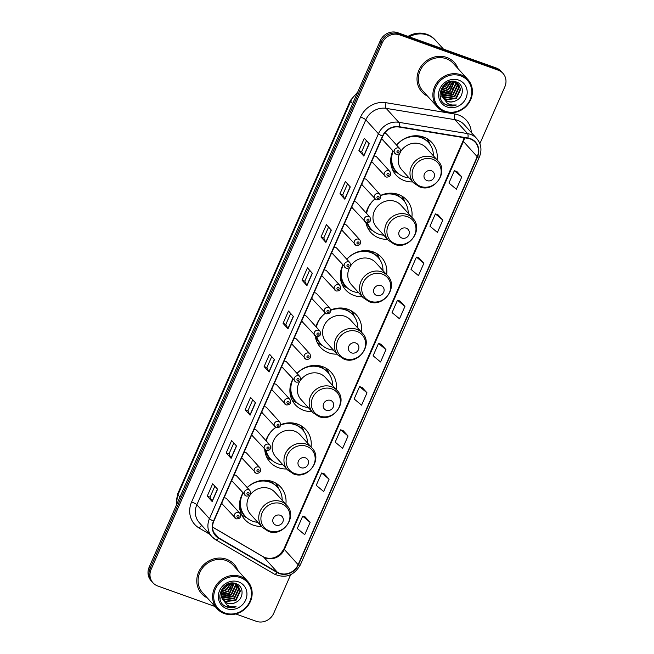 <?xml version="1.0" encoding="UTF-8"?>
<svg xmlns="http://www.w3.org/2000/svg" width="654" height="654" viewBox="0 0 654 654"><rect width="100%" height="100%" fill="white"/><g stroke="black" fill="none" stroke-linecap="round" stroke-linejoin="round"><path stroke-width="0.98" d="M285.855 504.348A24.19 22.146 137.9 0 0 280.705 487.091A24.19 22.146 137.9 0 0 272.334 481.524A24.19 22.146 137.9 0 0 247.196 487.565M242.904 493.026A24.19 22.146 137.9 0 0 244.833 519.546A24.19 22.146 137.9 0 0 253.204 525.121A24.19 22.146 137.9 0 0 261.494 526.396M311.059 446.935A24.19 22.146 137.9 0 0 305.909 429.678A24.19 22.146 137.9 0 0 297.537 424.111A24.19 22.146 137.9 0 0 280.779 424.65M275.645 427.463A24.19 22.146 137.9 0 0 265.884 440.543M264.739 449.478A24.19 22.146 137.9 0 0 270.037 462.133A24.19 22.146 137.9 0 0 278.4 467.7A24.19 22.146 137.9 0 0 286.697 468.983M336.262 389.522A24.19 22.146 137.9 0 0 331.112 372.265A24.19 22.146 137.9 0 0 322.741 366.69A24.19 22.146 137.9 0 0 296.965 373.377M292.845 379.026A24.19 22.146 137.9 0 0 295.24 404.72A24.19 22.146 137.9 0 0 303.603 410.287A24.19 22.146 137.9 0 0 311.901 411.562M361.466 332.109A24.19 22.146 137.9 0 0 356.316 314.852A24.19 22.146 137.9 0 0 347.944 309.277A24.19 22.146 137.9 0 0 330.752 310.004M325.218 313.241A24.19 22.146 137.9 0 0 315.98 326.714M315.285 336.082A24.19 22.146 137.9 0 0 320.444 347.307A24.19 22.146 137.9 0 0 328.807 352.874A24.19 22.146 137.9 0 0 337.104 354.149M386.669 274.688A24.19 22.146 137.9 0 0 381.519 257.431A24.19 22.146 137.9 0 0 373.148 251.864A24.19 22.146 137.9 0 0 346.759 259.213M342.81 265.058A24.19 22.146 137.9 0 0 345.647 289.894A24.19 22.146 137.9 0 0 354.01 295.461A24.19 22.146 137.9 0 0 362.308 296.736M411.873 217.275A24.19 22.146 137.9 0 0 406.723 200.018A24.19 22.146 137.9 0 0 398.351 194.451A24.19 22.146 137.9 0 0 380.595 195.432M374.889 198.996A24.19 22.146 137.9 0 0 366.117 212.934M365.905 222.532A24.19 22.146 137.9 0 0 370.851 232.472A24.19 22.146 137.9 0 0 379.214 238.048A24.19 22.146 137.9 0 0 387.511 239.323M437.076 159.862A24.19 22.146 137.9 0 0 431.918 142.605A24.19 22.146 137.9 0 0 423.555 137.038A24.19 22.146 137.9 0 0 396.569 145.074M392.801 151.115A24.19 22.146 137.9 0 0 396.054 175.059A24.19 22.146 137.9 0 0 404.417 180.635A24.19 22.146 137.9 0 0 412.715 181.91M386.073 176.989A3.425 3.131 -42.1 0 1 384.805 172.166A3.425 3.131 -42.1 0 1 389.964 171.61L376.794 157.058A3.425 3.131 137.9 0 0 374.072 156.118M371.668 161.595A3.425 3.131 137.9 0 0 372.903 162.437M376.066 199.772A3.425 3.131 -42.1 0 1 374.799 194.949A3.425 3.131 -42.1 0 1 379.958 194.393L366.796 179.842A3.425 3.131 137.9 0 0 364.074 178.902M361.67 184.379A3.425 3.131 137.9 0 0 362.896 185.221M366.068 222.564A3.425 3.131 -42.1 0 1 364.801 217.733A3.425 3.131 -42.1 0 1 369.96 217.177L356.79 202.626A3.425 3.131 137.9 0 0 354.067 201.685M351.664 207.163A3.425 3.131 137.9 0 0 352.898 208.005M356.062 245.348A3.425 3.131 -42.1 0 1 354.795 240.517A3.425 3.131 -42.1 0 1 359.953 239.961L346.792 225.409A3.425 3.131 137.9 0 0 344.069 224.477M341.666 229.946A3.425 3.131 137.9 0 0 342.9 230.788M346.064 268.132A3.425 3.131 -42.1 0 1 344.797 263.3A3.425 3.131 -42.1 0 1 349.955 262.753L336.785 248.193A3.425 3.131 137.9 0 0 334.071 247.261M331.66 252.738A3.425 3.131 137.9 0 0 332.894 253.58M336.058 290.916A3.425 3.131 -42.1 0 1 334.791 286.084A3.425 3.131 -42.1 0 1 339.957 285.536L326.787 270.977A3.425 3.131 137.9 0 0 324.065 270.045M321.662 275.522A3.425 3.131 137.9 0 0 322.896 276.364M326.06 313.699A3.425 3.131 -42.1 0 1 324.793 308.868A3.425 3.131 -42.1 0 1 329.951 308.32L316.781 293.769A3.425 3.131 137.9 0 0 314.067 292.829M311.664 298.306A3.425 3.131 137.9 0 0 312.89 299.148M316.062 336.483A3.425 3.131 -42.1 0 1 314.787 331.652A3.425 3.131 -42.1 0 1 319.953 331.104L306.783 316.552A3.425 3.131 137.9 0 0 304.061 315.612M301.658 321.089A3.425 3.131 137.9 0 0 302.892 321.932M306.056 359.267A3.425 3.131 -42.1 0 1 304.789 354.435A3.425 3.131 -42.1 0 1 309.947 353.888L296.777 339.336A3.425 3.131 137.9 0 0 294.063 338.396M291.659 343.873A3.425 3.131 137.9 0 0 292.886 344.715M296.058 382.05A3.425 3.131 -42.1 0 1 294.791 377.227A3.425 3.131 -42.1 0 1 299.949 376.671L286.779 362.12A3.425 3.131 137.9 0 0 284.057 361.18M281.653 366.657A3.425 3.131 137.9 0 0 282.888 367.499M286.051 404.842A3.425 3.131 -42.1 0 1 284.784 400.011A3.425 3.131 -42.1 0 1 289.943 399.455L276.773 384.904A3.425 3.131 137.9 0 0 274.059 383.963M271.655 389.441A3.425 3.131 137.9 0 0 272.882 390.283M276.053 427.626A3.425 3.131 -42.1 0 1 274.786 422.795A3.425 3.131 -42.1 0 1 279.945 422.239L266.775 407.687A3.425 3.131 137.9 0 0 264.053 406.755M261.649 412.224A3.425 3.131 137.9 0 0 262.883 413.066M266.047 450.41A3.425 3.131 -42.1 0 1 264.78 445.578A3.425 3.131 -42.1 0 1 269.938 445.031L256.769 430.471A3.425 3.131 137.9 0 0 254.054 429.539M251.651 435.016A3.425 3.131 137.9 0 0 252.877 435.858M256.049 473.194A3.425 3.131 -42.1 0 1 254.782 468.362A3.425 3.131 -42.1 0 1 259.94 467.814L246.771 453.255A3.425 3.131 137.9 0 0 244.048 452.323M241.645 457.8A3.425 3.131 137.9 0 0 242.879 458.642M246.043 495.977A3.425 3.131 -42.1 0 1 244.776 491.146A3.425 3.131 -42.1 0 1 249.934 490.598L236.773 476.047A3.425 3.131 137.9 0 0 234.05 475.106M231.647 480.584A3.425 3.131 137.9 0 0 232.873 481.426M236.045 518.761A3.425 3.131 -42.1 0 1 234.778 513.93A3.425 3.131 -42.1 0 1 239.936 513.382L226.766 498.83A3.425 3.131 137.9 0 0 224.044 497.89M221.641 503.367A3.425 3.131 137.9 0 0 222.875 504.209M396.071 154.205A3.425 3.131 -42.1 0 1 394.803 149.374A3.425 3.131 -42.1 0 1 399.962 148.826L386.792 134.274A3.425 3.131 137.9 0 0 384.495 133.302M381.674 138.812A3.425 3.131 137.9 0 0 382.901 139.654M479.881 143.667L504.831 86.835A13.693 12.532 137.9 0 0 502.959 73.338L500.989 71.163A13.693 12.532 137.9 0 0 496.255 68.016L397.697 32.7A13.693 12.532 137.9 0 0 380.26 40.728L149.169 567.165A13.693 12.532 137.9 0 0 151.041 580.662L152.022 581.749A13.693 12.532 137.9 0 1 150.158 568.252A13.693 12.532 137.9 0 0 152.022 581.749L153.011 582.837A13.693 12.532 137.9 0 0 157.745 585.984L215.109 606.544M502.959 73.338A13.693 12.532 137.9 0 0 498.225 70.191L399.668 34.875L398.678 33.787A13.693 12.532 137.9 0 0 381.249 41.823L150.158 568.252L381.249 41.823A13.693 12.532 137.9 0 1 398.678 33.787L497.236 69.103L398.678 33.787L397.697 32.7M501.978 72.251A13.693 12.532 137.9 0 0 497.236 69.103A13.693 12.532 137.9 0 1 501.978 72.251M446.78 57.47A21.901 20.061 137.9 0 0 421.331 66.038A21.901 20.061 137.9 0 0 421.871 91.903A21.901 20.061 137.9 0 0 427.569 96.163A21.901 20.061 137.9 0 1 421.871 91.903A21.901 20.061 137.9 0 1 421.331 66.038A21.901 20.061 137.9 0 1 446.78 57.47A21.901 20.061 137.9 0 1 454.358 62.514A21.901 20.061 137.9 0 0 446.78 57.47M226.521 559.227A21.901 20.061 137.9 0 0 201.08 567.795A21.901 20.061 137.9 0 0 201.612 593.66A21.901 20.061 137.9 0 0 207.31 597.919A21.901 20.061 137.9 0 1 201.612 593.66A21.901 20.061 137.9 0 1 201.08 567.795A21.901 20.061 137.9 0 1 226.521 559.227A21.901 20.061 137.9 0 1 234.099 564.271A21.901 20.061 137.9 0 0 226.521 559.227M470.177 138.942A14.601 13.374 -42.1 0 1 475.229 142.302A14.601 13.374 -42.1 0 1 477.216 156.69L298.126 564.68A14.601 13.374 -42.1 0 1 277.386 572.25L218.747 537.899A14.601 13.374 -42.1 0 1 215.836 535.528A14.601 13.374 -42.1 0 1 213.842 521.14L382.811 136.212A14.601 13.374 -42.1 0 1 399.095 127.048L467.863 138.346A14.601 13.374 -42.1 0 1 470.177 138.942M470.316 138.607A14.968 13.709 137.9 0 0 467.945 138.002L399.185 126.704A14.968 13.709 137.9 0 0 382.492 136.097L213.523 521.025A14.968 13.709 137.9 0 0 218.55 538.201L277.19 572.552A14.968 13.709 137.9 0 0 298.445 564.794L477.534 156.813A14.968 13.709 137.9 0 0 470.316 138.607M310.135 522.374L302.696 516.178L297.276 528.514L304.715 534.71L310.135 522.374L305.197 516.962M329.093 479.186L321.654 472.989L316.234 485.333L323.673 491.522L329.093 479.186L324.155 473.782M348.051 436.005L340.611 429.809L335.191 442.145L342.631 448.342L348.051 436.005L343.113 430.594M367 392.817L359.561 386.62L354.149 398.965L361.588 405.161L367 392.817L362.063 387.413M461.789 176.899L454.35 170.702L448.93 183.038L456.369 189.235L461.789 176.899L456.852 171.495M442.832 220.079L435.392 213.891L429.972 226.227L437.412 232.423L442.832 220.079L437.894 214.676M423.874 263.268L416.434 257.071L411.014 269.407L418.454 275.604L423.874 263.268L418.936 257.864M404.916 306.448L397.477 300.251L392.057 312.596L399.504 318.792L404.916 306.448L399.978 301.044M385.958 349.637L378.519 343.44L373.107 355.776L380.546 361.973L385.958 349.637L381.02 344.225M458.021 68.605A21.901 20.061 137.9 0 0 454.358 62.514A21.901 20.061 137.9 0 1 458.021 68.605M237.77 570.362A21.901 20.061 137.9 0 0 234.099 564.271A21.901 20.061 137.9 0 1 237.77 570.362M235.8 613.951L256.303 621.3A13.693 12.532 137.9 0 0 273.74 613.272L290.662 574.711M399.668 34.875A13.693 12.532 137.9 0 0 382.23 42.911L151.139 569.34A13.693 12.532 137.9 0 0 153.011 582.837M250.081 415.184L245.16 409.739L250.58 397.403L255.501 402.848L250.081 415.184A3.654 0.646 23.7 0 1 249.959 415.012L255.362 402.701M231.124 458.364L226.202 452.928L231.622 440.583L236.544 446.028L231.124 458.364A3.654 0.646 23.7 0 1 231.001 458.192L236.413 445.881M212.174 501.553L207.244 496.108L212.664 483.772L217.586 489.208L212.174 501.553A3.654 0.646 23.7 0 1 212.051 501.381L217.455 489.061M306.955 285.626L302.034 280.19L307.445 267.854L312.367 273.29L306.955 285.626A3.654 0.646 23.7 0 1 306.832 285.455L312.236 273.143M325.913 242.446L320.983 237.001L326.403 224.665L331.325 230.11L325.913 242.446A3.654 0.646 23.7 0 1 325.79 242.274L331.194 229.963M344.862 199.266L339.941 193.821L345.361 181.485L350.282 186.921L344.862 199.266A3.654 0.646 23.7 0 1 344.74 199.094L350.152 186.774M363.82 156.077L358.899 150.641L364.319 138.296L369.24 143.741L363.82 156.077A3.654 0.646 23.7 0 1 363.698 155.905L369.101 143.594M269.039 371.995L264.118 366.559L269.53 354.223L274.459 359.659L269.039 371.995A3.654 0.646 23.7 0 1 268.917 371.824L274.32 359.512M287.997 328.815L283.076 323.37L288.488 311.034L293.409 316.479L287.997 328.815A3.654 0.646 23.7 0 1 287.874 328.643L293.278 316.332M283.076 323.37L285.863 324.376L287.874 328.643M264.118 366.559L266.914 367.556M271.712 356.626L266.906 367.573L268.917 371.824M358.899 150.641L361.695 151.638L363.698 155.905M339.941 193.821L342.737 194.818M347.536 183.888L342.729 194.835L344.74 199.094M320.983 237.001L323.779 238.007L325.79 242.274M302.034 280.19L304.821 281.187M309.62 270.257L304.813 281.204L306.832 285.455M207.244 496.108L210.04 497.114M214.839 486.175L210.032 497.13L212.051 501.381M226.202 452.928L228.998 453.925M233.797 442.995L228.99 453.941L231.001 458.192M245.16 409.739L247.956 410.745L249.959 415.012M378.519 343.44L381.086 344.249M397.477 300.251L400.044 301.069M416.434 257.071L419.001 257.88M435.392 213.891L437.959 214.7M454.35 170.702L456.909 171.512M359.561 386.62L362.128 387.43M340.611 429.809L343.17 430.618M321.654 472.989L324.221 473.798M302.696 516.178L305.263 516.987M285.863 324.392L290.67 313.438M323.771 238.023L328.578 227.077M361.687 151.654L366.493 140.708M247.948 410.761L252.755 399.807M220.324 598.124A21.901 20.061 137.9 0 0 221.117 597.911A21.901 20.061 137.9 0 1 220.324 598.124M221.248 597.879A21.901 20.061 137.9 0 0 221.69 597.74A21.901 20.061 137.9 0 1 221.248 597.879M222 597.642A21.901 20.061 137.9 0 0 222.564 597.445A21.901 20.061 137.9 0 1 222 597.642M224.314 596.726A21.901 20.061 137.9 0 0 229.554 593.423A21.901 20.061 137.9 0 1 224.314 596.726M232.08 590.995A21.901 20.061 137.9 0 0 235.358 586.303A21.901 20.061 137.9 0 1 232.08 590.995M235.693 585.649A21.901 20.061 137.9 0 0 236.2 584.545A21.901 20.061 137.9 0 1 235.693 585.649M440.583 96.367A21.901 20.061 137.9 0 0 441.368 96.154A21.901 20.061 137.9 0 1 440.583 96.367M441.507 96.122A21.901 20.061 137.9 0 0 441.941 95.983A21.901 20.061 137.9 0 1 441.507 96.122M442.251 95.885A21.901 20.061 137.9 0 0 442.823 95.68A21.901 20.061 137.9 0 1 442.251 95.885M444.573 94.961A21.901 20.061 137.9 0 0 449.813 91.666A21.901 20.061 137.9 0 1 444.573 94.961M452.331 89.238A21.901 20.061 137.9 0 0 455.617 84.546A21.901 20.061 137.9 0 1 452.331 89.238M455.952 83.892A21.901 20.061 137.9 0 0 456.459 82.788A21.901 20.061 137.9 0 1 455.952 83.892M456.557 82.551A21.901 20.061 137.9 0 0 456.639 82.339A21.901 20.061 137.9 0 0 456.729 82.118A21.901 20.061 137.9 0 1 456.647 82.322A21.901 20.061 137.9 0 1 456.557 82.551M445.121 111.213A19.62 17.969 137.9 0 0 470.112 99.702A19.62 17.969 137.9 0 0 460.645 75.848A19.62 17.969 137.9 0 0 435.654 87.358A19.62 17.969 137.9 0 0 445.121 111.213M444.507 111.769A20.536 18.802 137.9 0 0 468.362 103.733A20.536 18.802 137.9 0 0 467.863 79.477A20.536 18.802 137.9 0 0 460.759 74.752A20.536 18.802 137.9 0 0 436.905 82.788A20.536 18.802 137.9 0 0 437.412 107.035A20.536 18.802 137.9 0 0 444.507 111.769M467.863 79.477L453.336 63.43A20.536 18.802 137.9 0 0 446.241 58.705A20.536 18.802 137.9 0 0 422.386 66.741A20.536 18.802 137.9 0 0 422.885 90.988L437.412 107.035M443.445 49.091L435.523 40.344A22.816 20.895 137.9 0 0 427.634 35.087A22.816 20.895 137.9 0 0 409.24 36.837M435.466 40.27A22.816 20.895 137.9 0 0 435.401 40.205A22.816 20.895 137.9 0 0 427.512 34.948A22.816 20.895 137.9 0 0 409.02 36.755M435.401 40.205L434.845 39.592A22.816 20.895 137.9 0 0 426.956 34.343A22.816 20.895 137.9 0 0 408.014 36.395M456.762 82.96L457.538 85.919L453.197 94.928L443.052 96.481L442.218 96.122M456.492 82.805L457.154 85.486L452.813 94.495L442.112 95.819M457.735 83.647L459.108 87.644L454.767 96.653L444.622 98.206L442.717 97.233L444.001 99.089L447.573 101.468C450.328 102.392 453.075 102.138 455.822 100.716C452.944 102.057 450.115 102.228 447.352 101.231L443.845 98.918M457.506 83.467L458.716 87.219L454.375 96.228L444.229 97.773L442.586 96.972M455.822 100.716C464.275 97.233 464.422 84.66 456.615 82.069C443.273 76.207 432.85 99.522 446.502 104.967L447.173 105.229C450.156 106.259 453.214 106.177 456.337 104.992C453.099 105.482 450.115 104.918 447.377 103.316L442.594 96.988C438.319 89.492 447.483 79.06 455.127 82.2L458.585 84.456L460.669 89.377L456.329 98.386L446.183 99.931L443.322 98.231M458.38 84.243L460.277 88.944L455.936 97.953L445.791 99.506L443.159 97.994M452.879 81.758L448.513 89.745L441.63 91.936M452.462 81.742L448.121 89.312L441.671 91.511M454.366 81.987L450.075 91.478L441.638 93.497M454.015 81.905L449.682 91.045L441.614 93.13M455.642 82.396L455.977 84.194L451.636 93.203L441.851 94.879M455.339 82.281L455.585 83.761L451.244 92.77L441.777 94.552M458.765 80.123A14.878 13.628 137.9 0 0 439.815 88.854A14.878 13.628 137.9 0 0 446.993 106.937A14.878 13.628 137.9 0 0 465.942 98.214A14.878 13.628 137.9 0 0 458.765 80.123M448.669 82.429L445.382 86.295L442.815 87.726M450.557 81.897L446.559 87.587L442.063 89.582M451.08 81.815L446.952 88.02L441.924 90.105M456.337 104.992L446.993 105.032L444.875 104.002M427.078 180.635A5.477 5.011 137.9 0 0 434.06 177.422A5.477 5.011 137.9 0 0 431.411 170.768A5.477 5.011 137.9 0 0 424.438 173.98A5.477 5.011 137.9 0 0 427.078 180.635M399.561 153.674A16.432 15.042 137.9 0 0 401.809 169.86L413.606 182.891A16.432 15.042 137.9 0 1 413.205 163.492A16.432 15.042 137.9 0 1 432.286 157.066A16.432 15.042 137.9 0 1 437.967 160.851L426.171 147.812A16.432 15.042 137.9 0 0 420.489 144.027A16.432 15.042 137.9 0 0 400.788 151.368M393.062 151.401A21.68 19.849 137.9 0 0 396.438 171.749A21.68 19.849 137.9 0 0 403.935 176.735A21.68 19.849 137.9 0 0 409.02 177.823M433.381 155.783A21.68 19.849 137.9 0 0 428.583 142.662A21.68 19.849 137.9 0 0 421.086 137.667A21.68 19.849 137.9 0 0 396.659 145.172M428.583 142.662L428.092 142.114A21.68 19.849 137.9 0 0 420.596 137.119A21.68 19.849 137.9 0 0 412.519 136.007M416.05 136.081A17.11 15.671 137.9 0 0 415.568 135.754M423.596 137.561A21.68 19.849 137.9 0 0 423.163 136.899M391.419 155.096A21.68 19.849 137.9 0 0 395.948 171.201L396.438 171.749M398.073 173.343L395.94 172.255A23.732 21.729 -42.1 0 1 392.85 170.326M423.269 138.321L423.792 137.119M427.078 138.681L429.106 143.259M427.528 138.95A23.732 21.729 -42.1 0 1 429.147 142.212L430.005 144.444M401.875 238.048A5.477 5.011 137.9 0 0 408.856 234.835A5.477 5.011 137.9 0 0 406.208 228.181A5.477 5.011 137.9 0 0 399.234 231.393A5.477 5.011 137.9 0 0 401.875 238.048M412.764 218.264L400.967 205.225A16.432 15.042 137.9 0 0 395.286 201.44A16.432 15.042 137.9 0 0 376.205 207.874A16.432 15.042 137.9 0 0 376.606 227.273L388.402 240.312L394.346 244.277C408.93 250.49 423.996 229.292 412.764 218.264A16.432 15.042 137.9 0 0 407.082 214.479A16.432 15.042 137.9 0 0 388.002 220.905A16.432 15.042 137.9 0 0 388.402 240.312M367.499 222.842A21.68 19.849 137.9 0 0 371.235 229.162A21.68 19.849 137.9 0 0 378.731 234.148A21.68 19.849 137.9 0 0 383.816 235.244M408.178 213.196A21.68 19.849 137.9 0 0 403.379 200.075A21.68 19.849 137.9 0 0 395.883 195.08A21.68 19.849 137.9 0 0 380.669 195.652M403.379 200.075L402.889 199.527A21.68 19.849 137.9 0 0 395.392 194.54A21.68 19.849 137.9 0 0 387.315 193.421M390.847 193.502A17.11 15.671 137.9 0 0 390.364 193.167M398.4 194.974A21.68 19.849 137.9 0 0 397.959 194.312M366.215 212.509A21.68 19.849 137.9 0 0 366.15 212.967M367.213 222.842A21.68 19.849 137.9 0 0 370.744 228.614L371.235 229.162M374.963 199.069A21.68 19.849 137.9 0 0 366.641 213.515M372.87 230.756L370.736 229.677A23.732 21.729 -42.1 0 1 367.646 227.739M398.065 195.734L398.588 194.54M401.875 196.094L403.902 200.672M402.324 196.363A23.732 21.729 -42.1 0 1 403.943 199.625L404.801 201.857M376.679 295.461A5.477 5.011 137.9 0 0 383.653 292.248A5.477 5.011 137.9 0 0 381.012 285.594A5.477 5.011 137.9 0 0 374.031 288.806A5.477 5.011 137.9 0 0 376.679 295.461M349.612 267.551A16.432 15.042 137.9 0 0 351.402 284.686L363.199 297.725A16.432 15.042 137.9 0 1 362.798 278.326A16.432 15.042 137.9 0 1 381.879 271.892A16.432 15.042 137.9 0 1 387.56 275.677L375.764 262.638A16.432 15.042 137.9 0 0 370.082 258.853A16.432 15.042 137.9 0 0 350.716 265.688M343.031 265.303A21.68 19.849 137.9 0 0 346.031 286.575A21.68 19.849 137.9 0 0 353.528 291.57A21.68 19.849 137.9 0 0 358.613 292.657M382.974 270.609A21.68 19.849 137.9 0 0 378.175 257.488A21.68 19.849 137.9 0 0 370.679 252.493A21.68 19.849 137.9 0 0 346.833 259.303M378.175 257.488L377.685 256.94A21.68 19.849 137.9 0 0 370.189 251.953A21.68 19.849 137.9 0 0 362.112 250.834M365.643 250.915A17.11 15.671 137.9 0 0 365.161 250.58M373.197 252.387A21.68 19.849 137.9 0 0 372.764 251.733M341.012 269.93A21.68 19.849 137.9 0 0 345.541 286.027L346.031 286.575M347.666 288.169L345.533 287.09A23.732 21.729 -42.1 0 1 342.443 285.16M372.862 253.147L373.385 251.953M376.671 253.507L378.699 258.093M377.121 253.777A23.732 21.729 -42.1 0 1 378.74 257.047L379.598 259.27M351.476 352.874A5.477 5.011 137.9 0 0 358.449 349.661A5.477 5.011 137.9 0 0 355.809 343.007A5.477 5.011 137.9 0 0 348.827 346.219A5.477 5.011 137.9 0 0 351.476 352.874M362.357 333.09L350.56 320.051A16.432 15.042 137.9 0 0 344.879 316.274A16.432 15.042 137.9 0 0 325.798 322.7A16.432 15.042 137.9 0 0 326.199 342.099L337.995 355.138L343.939 359.103C358.523 365.324 373.589 344.118 362.357 333.09A16.432 15.042 137.9 0 0 356.675 329.305A16.432 15.042 137.9 0 0 337.595 335.739A16.432 15.042 137.9 0 0 337.995 355.138M316.798 336.728A21.68 19.849 137.9 0 0 320.828 343.988A21.68 19.849 137.9 0 0 328.324 348.983A21.68 19.849 137.9 0 0 333.409 350.07M357.771 328.022A21.68 19.849 137.9 0 0 352.972 314.901A21.68 19.849 137.9 0 0 345.476 309.906A21.68 19.849 137.9 0 0 330.785 310.266M352.972 314.901L352.481 314.353A21.68 19.849 137.9 0 0 344.985 309.367A21.68 19.849 137.9 0 0 336.908 308.255M340.44 308.328A17.11 15.671 137.9 0 0 339.957 307.993M347.993 309.8A21.68 19.849 137.9 0 0 347.56 309.146M316.446 336.655A21.68 19.849 137.9 0 0 320.337 343.448L320.828 343.988M325.308 313.307A21.68 19.849 137.9 0 0 316.43 327.213M322.463 345.582L320.329 344.503A23.732 21.729 -42.1 0 1 317.239 342.573M347.658 310.56L348.181 309.367M351.468 310.92L353.495 315.506M351.926 311.19A23.732 21.729 -42.1 0 1 353.536 314.46L354.394 316.683M326.272 410.295A5.477 5.011 137.9 0 0 333.246 407.082A5.477 5.011 137.9 0 0 330.605 400.42A5.477 5.011 137.9 0 0 323.632 403.632A5.477 5.011 137.9 0 0 326.272 410.295M299.843 381.233A16.432 15.042 137.9 0 0 300.995 399.512L312.792 412.551A16.432 15.042 137.9 0 1 312.391 393.152A16.432 15.042 137.9 0 1 331.472 386.727A16.432 15.042 137.9 0 1 337.153 390.503L325.357 377.464A16.432 15.042 137.9 0 0 319.675 373.687A16.432 15.042 137.9 0 0 300.505 380.236M293.041 379.238A21.68 19.849 137.9 0 0 295.624 401.401A21.68 19.849 137.9 0 0 303.121 406.396A21.68 19.849 137.9 0 0 308.206 407.483M332.567 385.435A21.68 19.849 137.9 0 0 327.768 372.314A21.68 19.849 137.9 0 0 320.272 367.327A21.68 19.849 137.9 0 0 297.039 373.459M327.768 372.314L327.278 371.774A21.68 19.849 137.9 0 0 319.781 366.78A21.68 19.849 137.9 0 0 311.705 365.668M315.236 365.741A17.11 15.671 137.9 0 0 314.754 365.406M322.79 367.213A21.68 19.849 137.9 0 0 322.357 366.559M290.613 384.756A21.68 19.849 137.9 0 0 295.134 400.861L295.624 401.401M297.259 402.995L295.126 401.916A23.732 21.729 -42.1 0 1 292.044 399.986M322.455 367.973L322.978 366.78M326.272 368.333L328.3 372.919M326.722 368.603A23.732 21.729 -42.1 0 1 328.333 371.873L329.191 374.104M301.069 467.708A5.477 5.011 137.9 0 0 308.042 464.495A5.477 5.011 137.9 0 0 305.402 457.833A5.477 5.011 137.9 0 0 298.428 461.045A5.477 5.011 137.9 0 0 301.069 467.708M311.95 447.925L300.153 434.885A16.432 15.042 137.9 0 0 294.472 431.1A16.432 15.042 137.9 0 0 275.391 437.526A16.432 15.042 137.9 0 0 275.792 456.925L287.588 469.964L293.54 473.929C308.116 480.15 323.19 458.945 311.95 447.925A16.432 15.042 137.9 0 0 306.268 444.14A16.432 15.042 137.9 0 0 287.188 450.565A16.432 15.042 137.9 0 0 287.588 469.964M266.113 450.475A21.68 19.849 137.9 0 0 270.421 458.814A21.68 19.849 137.9 0 0 277.917 463.809A21.68 19.849 137.9 0 0 283.002 464.896M307.364 442.848A21.68 19.849 137.9 0 0 302.565 429.727A21.68 19.849 137.9 0 0 295.068 424.74A21.68 19.849 137.9 0 0 280.746 424.953M302.565 429.727L302.074 429.188A21.68 19.849 137.9 0 0 294.578 424.193A21.68 19.849 137.9 0 0 286.501 423.081M290.033 423.154A17.11 15.671 137.9 0 0 289.55 422.819M297.586 424.626A21.68 19.849 137.9 0 0 297.153 423.972M265.704 450.279A21.68 19.849 137.9 0 0 269.93 458.274L270.421 458.814M275.759 427.528A21.68 19.849 137.9 0 0 266.26 440.959M272.056 460.408L269.922 459.329A23.732 21.729 -42.1 0 1 266.84 457.399M297.251 425.386L297.774 424.193M301.069 425.746L303.096 430.332M301.519 426.024A23.732 21.729 -42.1 0 1 303.129 429.286L303.987 431.517M275.865 525.121A5.477 5.011 137.9 0 0 282.839 521.908A5.477 5.011 137.9 0 0 280.198 515.254A5.477 5.011 137.9 0 0 273.225 518.459A5.477 5.011 137.9 0 0 275.865 525.121M286.746 505.338L274.95 492.299A16.432 15.042 137.9 0 0 269.268 488.513A16.432 15.042 137.9 0 0 250.188 494.939A16.432 15.042 137.9 0 0 250.588 514.338L262.385 527.377L268.336 531.35C282.912 537.563 297.987 516.366 286.746 505.338A16.432 15.042 137.9 0 0 281.065 501.553A16.432 15.042 137.9 0 0 261.984 507.978A16.432 15.042 137.9 0 0 262.385 527.377M243.067 493.214A21.68 19.849 137.9 0 0 245.217 516.235A21.68 19.849 137.9 0 0 252.714 521.222A21.68 19.849 137.9 0 0 257.799 522.309M282.16 500.269A21.68 19.849 137.9 0 0 277.37 487.14A21.68 19.849 137.9 0 0 269.865 482.153A21.68 19.849 137.9 0 0 247.261 487.639M277.37 487.14L276.871 486.601A21.68 19.849 137.9 0 0 269.374 481.606A21.68 19.849 137.9 0 0 261.298 480.494M264.829 480.567A17.11 15.671 137.9 0 0 264.347 480.24M272.383 482.047A21.68 19.849 137.9 0 0 271.95 481.385M240.206 499.582A21.68 19.849 137.9 0 0 244.727 515.687L245.217 516.235M246.852 517.821L244.719 516.742A23.732 21.729 -42.1 0 1 241.637 514.812M272.048 482.807L272.571 481.606M275.865 483.167L277.893 487.745M276.315 483.437A23.732 21.729 -42.1 0 1 277.925 486.699L278.792 488.93M224.862 612.97A19.62 17.969 137.9 0 0 249.853 601.459A19.62 17.969 137.9 0 0 240.386 577.605A19.62 17.969 137.9 0 0 215.395 589.115A19.62 17.969 137.9 0 0 224.862 612.97M224.257 613.526A20.536 18.802 137.9 0 0 248.111 605.49A20.536 18.802 137.9 0 0 247.604 581.234A20.536 18.802 137.9 0 0 240.5 576.509A20.536 18.802 137.9 0 0 216.654 584.545A20.536 18.802 137.9 0 0 217.153 608.792A20.536 18.802 137.9 0 0 224.257 613.526M247.604 581.234L233.086 565.187A20.536 18.802 137.9 0 0 225.982 560.462A20.536 18.802 137.9 0 0 202.127 568.498A20.536 18.802 137.9 0 0 202.626 592.745L217.153 608.792M236.503 584.717L237.288 587.676L232.947 596.685L222.801 598.238L221.959 597.879M236.241 584.562L236.895 587.243L232.554 596.252L221.853 597.576M237.484 585.404L238.849 589.401L234.508 598.418L224.363 599.963L222.458 598.999M237.247 585.224L238.457 588.976L234.116 597.985L223.97 599.53L222.327 598.729L223.742 600.846L227.314 603.225C230.069 604.149 232.816 603.904 235.563 602.473C232.685 603.814 229.865 603.985 227.102 602.988L223.594 600.674M222.335 598.745C218.068 591.249 227.224 580.817 234.868 583.965L238.326 586.213L240.41 591.134L236.069 600.143L225.924 601.688L223.063 599.996M238.13 586L240.018 590.701L235.677 599.71L225.532 601.263L222.9 599.751M232.62 583.515L228.254 591.502L221.371 593.693M232.211 583.499L227.862 591.077L221.412 593.268M234.107 583.744L229.816 593.235L221.379 595.254M233.756 583.662L229.423 592.802L221.363 594.887M235.391 584.153L235.726 585.951L231.377 594.96L221.592 596.636M235.08 584.038L235.334 585.518L230.993 594.527L221.526 596.309M235.563 602.473C244.016 598.99 244.163 586.425 236.364 583.826C223.014 577.964 212.591 601.279 226.251 606.724L226.922 606.986C229.906 608.016 232.955 607.934 236.078 606.749C232.849 607.239 229.856 606.675 227.118 605.073L222.474 599.015M238.514 581.88A14.878 13.628 137.9 0 0 219.564 590.611A14.878 13.628 137.9 0 0 226.742 608.702A14.878 13.628 137.9 0 0 245.691 599.971A14.878 13.628 137.9 0 0 238.514 581.88M228.409 584.186L225.131 588.052L222.564 589.483M230.306 583.654L226.3 589.344L221.812 591.339M230.829 583.572L226.693 589.777L221.665 591.862M236.078 606.749L226.734 606.789L224.616 605.759M380.26 40.728L382.23 42.911M496.255 68.016L498.225 70.191M149.169 567.165L151.139 569.34M357.198 93.277A18.255 16.718 137.9 0 0 350.683 101.305L352.694 103.528M176.417 505.101L177.569 494.097L350.34 100.503A9.123 1.61 23.7 0 0 350.683 101.305L177.913 494.898L179.924 497.114M177.569 494.097A9.123 1.61 23.7 0 0 177.913 494.898A18.255 16.718 137.9 0 0 176.564 504.774M277.386 572.25L263.603 557.02A14.601 13.374 137.9 0 0 265.745 558.017A14.601 13.374 137.9 0 0 284.343 549.45L463.433 141.46A14.601 13.374 137.9 0 0 464.512 137.79M212.599 527.14L263.603 557.02A8.216 3.172 -59.6 0 0 263.3 556.775L265.262 557.682C273.11 559.71 279.364 556.726 284.032 548.731A8.216 1.455 23.7 0 0 284.343 549.45L298.126 564.68M477.216 156.69L463.433 141.46A8.216 1.455 23.7 0 1 463.122 140.741L464.087 137.724M209.811 534.31L199.282 528.146A22.816 20.895 -42.1 0 1 191.614 501.961L360.583 117.033A4.562 0.809 23.7 0 1 365.823 119.829L378.429 133.759A18.255 16.718 -42.1 0 1 398.785 122.306L467.545 133.596A18.255 16.718 -42.1 0 1 470.439 134.348A18.255 16.718 -42.1 0 1 476.75 138.55L464.152 124.62A18.255 16.718 137.9 0 0 457.833 120.418A18.255 16.718 137.9 0 0 454.939 119.666L386.179 108.376A18.255 16.718 137.9 0 0 365.823 119.829L196.854 504.757A18.255 16.718 137.9 0 0 199.347 522.742L211.945 536.672A18.255 16.718 -42.1 0 1 209.452 518.687L378.429 133.759A4.562 0.809 23.7 0 0 382.492 136.097M467.945 138.002A4.562 1.48 99.3 0 0 467.545 133.596L454.939 119.666A4.562 1.48 -80.7 0 1 454.792 114.009A22.816 20.895 -42.1 0 1 471.33 132.558M213.523 521.025A4.562 0.809 -156.3 0 1 209.452 518.687L196.854 504.757A4.562 0.809 23.7 0 0 191.614 501.961M215.583 539.632A18.255 16.718 -42.1 0 1 211.945 536.672L215.755 539.771L274.394 574.122C285.373 578.741 294.014 575.675 300.317 564.925L479.415 156.935A4.562 0.809 -156.3 0 1 477.534 156.813M218.55 538.201A4.562 1.766 120.4 0 1 215.755 539.771M360.583 117.033A22.816 20.895 -42.1 0 1 386.032 102.719A4.562 1.48 -80.7 0 0 386.179 108.376L398.785 122.306A4.562 1.48 99.3 0 1 399.185 126.704M277.19 572.552A4.562 1.766 120.4 0 1 274.394 574.122M298.445 564.794A4.562 0.809 23.7 0 0 300.317 564.925M386.032 102.719L454.792 114.009M201.906 525.579A4.562 1.766 -59.6 0 0 199.282 528.146M218.747 537.899L213.768 532.397M441.614 92.966A18.713 17.135 137.9 0 0 444.785 91.56M447.679 89.631A18.713 17.135 137.9 0 0 450.655 86.704M452.519 84.031A18.713 17.135 137.9 0 0 453.623 81.84M420.686 186.439A15.091 13.816 137.9 0 0 439.905 177.577A15.091 13.816 137.9 0 0 432.629 159.233A15.091 13.816 137.9 0 0 413.402 168.086A15.091 13.816 137.9 0 0 420.686 186.439M390.781 162.821A21.884 20.037 137.9 0 0 396.986 172.329M395.482 243.852A15.091 13.816 137.9 0 0 414.701 234.999A15.091 13.816 137.9 0 0 407.426 216.646A15.091 13.816 137.9 0 0 388.206 225.499A15.091 13.816 137.9 0 0 395.482 243.852M366.461 222.736A21.884 20.037 137.9 0 0 371.783 229.742M370.278 301.265A15.091 13.816 137.9 0 0 389.498 292.412A15.091 13.816 137.9 0 0 382.222 274.059A15.091 13.816 137.9 0 0 363.003 282.912A15.091 13.816 137.9 0 0 370.278 301.265M340.374 277.648A21.884 20.037 137.9 0 0 346.579 287.155M345.075 358.678A15.091 13.816 137.9 0 0 364.294 349.825A15.091 13.816 137.9 0 0 357.019 331.472A15.091 13.816 137.9 0 0 337.799 340.325A15.091 13.816 137.9 0 0 345.075 358.678M315.547 336.262A21.884 20.037 137.9 0 0 321.376 344.568M319.871 416.091A15.091 13.816 137.9 0 0 339.091 407.238A15.091 13.816 137.9 0 0 331.815 388.893A15.091 13.816 137.9 0 0 312.596 397.746A15.091 13.816 137.9 0 0 319.871 416.091M289.967 392.474A21.884 20.037 137.9 0 0 296.18 401.989M294.668 473.504A15.091 13.816 137.9 0 0 313.887 464.651A15.091 13.816 137.9 0 0 306.612 446.306A15.091 13.816 137.9 0 0 287.392 455.159A15.091 13.816 137.9 0 0 294.668 473.504M264.764 449.887A21.884 20.037 137.9 0 0 270.977 459.402M269.464 530.917A15.091 13.816 137.9 0 0 288.684 522.064A15.091 13.816 137.9 0 0 281.408 503.719A15.091 13.816 137.9 0 0 262.189 512.572A15.091 13.816 137.9 0 0 269.464 530.917M239.568 507.3A21.884 20.037 137.9 0 0 245.773 516.815M221.354 594.723A18.713 17.135 137.9 0 0 224.535 593.317M227.428 591.388A18.713 17.135 137.9 0 0 230.396 588.461M232.26 585.796A18.713 17.135 137.9 0 0 233.372 583.597M397.591 152.832A1.144 1.046 137.9 0 0 399.046 152.161A1.144 1.046 137.9 0 0 397.043 151.442A1.144 1.046 137.9 0 0 397.591 152.832M387.585 175.615A1.144 1.046 137.9 0 0 389.04 174.945A1.144 1.046 137.9 0 0 388.492 173.555A1.144 1.046 137.9 0 0 387.037 174.226A1.144 1.046 137.9 0 0 387.585 175.615M377.587 198.399A1.144 1.046 137.9 0 0 379.042 197.729A1.144 1.046 137.9 0 0 377.039 197.009A1.144 1.046 137.9 0 0 377.587 198.399M367.589 221.183A1.144 1.046 137.9 0 0 368.488 219.131A1.144 1.046 137.9 0 0 367.033 219.801A1.144 1.046 137.9 0 0 367.589 221.183M357.583 243.967A1.144 1.046 137.9 0 0 359.038 243.296A1.144 1.046 137.9 0 0 357.035 242.585A1.144 1.046 137.9 0 0 357.583 243.967M347.585 266.75A1.144 1.046 137.9 0 0 348.484 264.698A1.144 1.046 137.9 0 0 347.029 265.369A1.144 1.046 137.9 0 0 347.585 266.75M337.578 289.542A1.144 1.046 137.9 0 0 339.034 288.872A1.144 1.046 137.9 0 0 338.486 287.482A1.144 1.046 137.9 0 0 337.031 288.152A1.144 1.046 137.9 0 0 337.578 289.542M327.58 312.326A1.144 1.046 137.9 0 0 328.48 310.266A1.144 1.046 137.9 0 0 327.025 310.936A1.144 1.046 137.9 0 0 327.58 312.326M317.574 335.11A1.144 1.046 137.9 0 0 319.029 334.439A1.144 1.046 137.9 0 0 318.482 333.049A1.144 1.046 137.9 0 0 317.026 333.72A1.144 1.046 137.9 0 0 317.574 335.11M307.576 357.893A1.144 1.046 137.9 0 0 308.475 355.833A1.144 1.046 137.9 0 0 307.02 356.504A1.144 1.046 137.9 0 0 307.576 357.893M297.57 380.677A1.144 1.046 137.9 0 0 298.477 378.625A1.144 1.046 137.9 0 0 297.022 379.287A1.144 1.046 137.9 0 0 297.57 380.677M287.572 403.461A1.144 1.046 137.9 0 0 289.027 402.79A1.144 1.046 137.9 0 0 287.024 402.079A1.144 1.046 137.9 0 0 287.572 403.461M277.566 426.244A1.144 1.046 137.9 0 0 278.473 424.193A1.144 1.046 137.9 0 0 277.566 426.244M267.568 449.028A1.144 1.046 137.9 0 0 269.023 448.366A1.144 1.046 137.9 0 0 267.02 447.647A1.144 1.046 137.9 0 0 267.568 449.028M257.562 471.82A1.144 1.046 137.9 0 0 259.017 471.15A1.144 1.046 137.9 0 0 258.469 469.76A1.144 1.046 137.9 0 0 257.014 470.43A1.144 1.046 137.9 0 0 257.562 471.82M247.564 494.604A1.144 1.046 137.9 0 0 249.019 493.934A1.144 1.046 137.9 0 0 247.016 493.214A1.144 1.046 137.9 0 0 247.564 494.604M237.566 517.388A1.144 1.046 137.9 0 0 238.465 515.327A1.144 1.046 137.9 0 0 237.01 515.998A1.144 1.046 137.9 0 0 237.566 517.388M350.34 100.503L357.754 91.993M479.415 156.935C482.121 150.085 481.23 143.954 476.75 138.55M212.599 527.067L263.3 556.775M284.032 548.731L463.122 140.741M437.967 160.851C449.2 171.879 434.133 193.077 419.549 186.864L413.606 182.891M387.56 275.677C398.793 286.705 383.726 307.903 369.142 301.69L363.199 297.725M337.153 390.503C348.386 401.531 333.319 422.737 318.743 416.516L312.792 412.551M399.962 148.826C401.335 152.595 400.084 154.418 396.201 154.295L381.723 138.869M389.964 171.61C391.337 175.378 390.086 177.201 386.203 177.087L371.717 161.652M379.958 194.393C381.339 198.162 380.08 199.993 376.205 199.871L361.719 184.436M369.96 217.177C371.333 220.954 370.082 222.777 366.199 222.654L351.713 207.22M359.953 239.961C361.335 243.738 360.076 245.561 356.201 245.438L341.715 230.004M349.955 262.753C351.329 266.521 350.078 268.344 346.195 268.222L331.709 252.787M339.957 285.536C341.331 289.305 340.072 291.128 336.197 291.005L321.711 275.571M329.951 308.32C331.325 312.089 330.074 313.912 326.191 313.789L311.705 298.355M319.953 331.104C321.327 334.873 320.076 336.696 316.193 336.573L301.707 321.147M309.947 353.888C311.32 357.656 310.07 359.479 306.186 359.365L291.7 343.93M299.949 376.671C301.322 380.44 300.072 382.271 296.188 382.149L281.702 366.714M289.943 399.455C291.316 403.232 290.065 405.055 286.182 404.932L271.704 389.498M279.945 422.239C281.318 426.016 280.067 427.839 276.184 427.716L261.698 412.282M269.938 445.031C271.312 448.799 270.061 450.622 266.186 450.5L251.7 435.065M259.94 467.814C261.314 471.583 260.063 473.406 256.18 473.283L241.694 457.849M249.934 490.598C251.316 494.367 250.057 496.19 246.182 496.067L231.696 480.633M239.936 513.382C241.31 517.15 240.059 518.974 236.176 518.851L221.69 503.425"/></g></svg>
